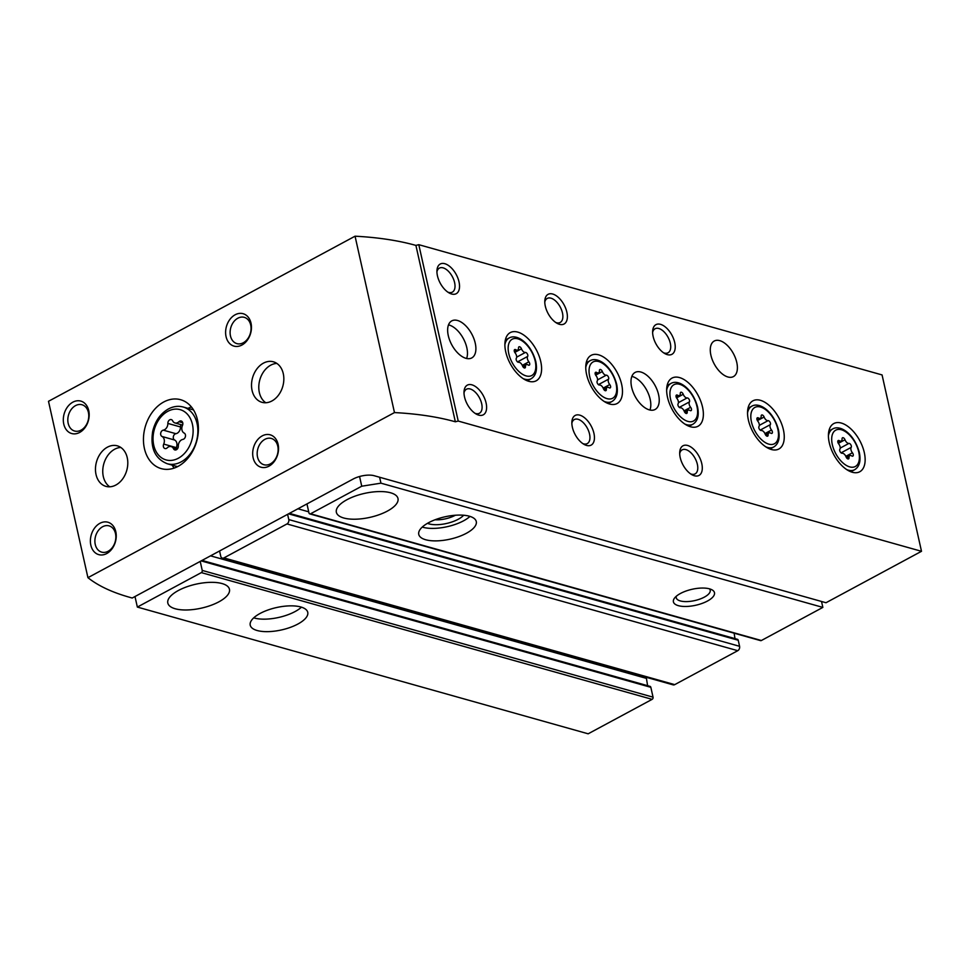 <?xml version="1.0" encoding="UTF-8"?>
<svg xmlns="http://www.w3.org/2000/svg" width="970" height="970" viewBox="0 0 970 970"><rect width="100%" height="100%" fill="white"/><g stroke="black" fill="none" stroke-linecap="round" stroke-linejoin="round"><path stroke-width="1.45" d="M134.988 596.526L137.352 607.074L201.323 572.615A1.685 1.261 -74.3 0 0 202.233 570.421L200.22 561.4M219.572 550.972L220.736 556.222A3.371 2.51 -74.3 0 0 222.324 558.114A3.371 2.51 -74.3 0 0 223.912 557.908L286.962 523.945A3.371 2.51 -74.3 0 0 288.781 519.58L287.605 514.33M306.956 503.915L308.969 512.936A1.685 1.261 -74.3 0 0 310.558 513.785L361.737 486.212L359.567 476.5M309.769 513.894L760.565 640.624A1.685 1.261 -74.3 0 0 761.365 640.515L822.851 607.402L380.943 483.169L379.609 477.24M822.851 607.402L821.517 601.473M707.433 601.048A21.049 8.196 167.4 0 0 711.81 589.724A21.049 8.196 167.4 0 0 692.168 589.263A21.049 8.196 167.4 0 0 674.574 598.041A21.049 8.196 167.4 0 0 682.237 606.347A21.049 8.196 167.4 0 0 707.433 601.048M466.388 533.282A29.476 11.47 167.4 0 0 476.282 521.557A29.476 11.47 167.4 0 0 445.012 516.792A29.476 11.47 167.4 0 0 418.761 534.409A29.476 11.47 167.4 0 0 436.658 540.872A29.476 11.47 167.4 0 0 466.388 533.282M387.394 511.081A31.573 12.283 167.4 0 0 397.991 498.507A31.573 12.283 167.4 0 0 364.49 493.403A31.573 12.283 167.4 0 0 336.36 512.281A31.573 12.283 167.4 0 0 355.529 519.205A31.573 12.283 167.4 0 0 387.394 511.081M361.737 486.212L380.943 483.169M297.863 624.049A29.476 11.47 167.4 0 0 307.745 612.312A29.476 11.47 167.4 0 0 276.486 607.559A29.476 11.47 167.4 0 0 250.224 625.177A29.476 11.47 167.4 0 0 268.12 631.64A29.476 11.47 167.4 0 0 297.863 624.049M218.856 601.849A31.573 12.283 167.4 0 0 229.453 589.275A31.573 12.283 167.4 0 0 195.964 584.17A31.573 12.283 167.4 0 0 167.822 603.049A31.573 12.283 167.4 0 0 187.004 609.972A31.573 12.283 167.4 0 0 218.856 601.849M137.352 607.074L588.159 733.805L652.131 699.346A1.685 1.261 -74.3 0 0 653.04 697.163L650.846 687.318A1.685 1.261 -74.3 0 0 650.045 686.372L202.039 560.417M734.993 638.612L734.12 633.18M222.324 558.114L673.131 684.856A3.371 2.51 -74.3 0 0 674.72 684.638L737.758 650.688A3.371 2.51 -74.3 0 0 739.577 646.311L738.231 640.248A1.685 1.261 -74.3 0 0 737.43 639.303L289.424 513.36M646.287 677.303A15.993 11.943 -74.3 0 0 646.432 678.382L210.538 555.846M647.608 685.681L646.432 678.382M253.728 617.841A29.476 11.47 167.4 0 0 295.074 611.561A29.476 11.47 167.4 0 0 301.464 607.171M435.021 519.774A17.399 6.778 167.4 0 0 455.136 515.349A17.399 6.778 167.4 0 0 455.33 515.24M427.479 523.327A21.049 8.196 167.4 0 0 458.204 519.277A21.049 8.196 167.4 0 0 463.66 515.24M422.253 527.074A29.476 11.47 167.4 0 0 463.599 520.793A29.476 11.47 167.4 0 0 469.989 516.404M676.32 596.247A17.399 6.778 167.4 0 0 676.236 597.775A17.399 6.778 167.4 0 0 686.796 601.594A17.399 6.778 167.4 0 0 704.365 597.12A17.399 6.778 167.4 0 0 710.198 590.184A17.399 6.778 167.4 0 0 709.47 588.826M182.469 425.454A3.322 2.486 -74.3 0 0 181.184 420.992A3.322 2.486 -74.3 0 0 178.941 421.707A5.82 4.341 -74.3 0 1 175.012 422.968A5.82 4.341 -74.3 0 1 172.66 420.834A3.322 2.486 -74.3 0 0 171.314 419.61A3.322 2.486 -74.3 0 0 167.858 423.417A5.82 4.341 -74.3 0 1 163.275 430.146A3.322 2.486 -74.3 0 0 160.741 433.044A3.322 2.486 -74.3 0 0 162.002 436.476A5.82 4.341 -74.3 0 1 163.7 444.09A3.322 2.486 -74.3 0 0 164.985 448.552A3.322 2.486 -74.3 0 0 167.228 447.837A5.82 4.341 -74.3 0 1 171.156 446.576A5.82 4.341 -74.3 0 1 173.509 448.71A3.322 2.486 -74.3 0 0 174.855 449.934A3.322 2.486 -74.3 0 0 178.31 446.127A5.82 4.341 -74.3 0 1 182.893 439.398A3.322 2.486 -74.3 0 0 185.428 436.5A3.322 2.486 -74.3 0 0 184.167 433.069A5.82 4.341 -74.3 0 1 182.469 425.454M921.5 551.299L882.069 374.929L418.797 244.683L458.228 421.065L921.5 551.299L826.003 602.734L374.117 475.7A15.156 5.893 167.4 0 0 353.177 479.022L132.211 598.029L129.519 597.265A252.612 98.297 167.4 0 1 87.93 577.671L48.5 401.301L355.056 236.195L394.475 412.577L87.93 577.671M621.649 384.362A27.366 14.768 -118.3 0 1 617.102 403.52A27.366 14.768 -118.3 0 1 591.13 386.436A27.366 14.768 -118.3 0 1 591.154 355.335A27.366 14.768 -118.3 0 1 621.649 384.362M702.535 407.097A27.366 14.768 -118.3 0 1 697.988 426.266A27.366 14.768 -118.3 0 1 672.016 409.17A27.366 14.768 -118.3 0 1 672.04 378.082A27.366 14.768 -118.3 0 1 702.535 407.097M783.42 429.843A27.366 14.768 -118.3 0 1 778.874 449.001A27.366 14.768 -118.3 0 1 752.902 431.917A27.366 14.768 -118.3 0 1 752.926 400.816A27.366 14.768 -118.3 0 1 783.42 429.843M864.306 452.578A27.366 14.768 -118.3 0 1 859.76 471.747A27.366 14.768 -118.3 0 1 833.788 454.651A27.366 14.768 -118.3 0 1 833.812 423.55A27.366 14.768 -118.3 0 1 864.306 452.578M540.763 361.616A27.366 14.768 -118.3 0 1 536.216 380.786A27.366 14.768 -118.3 0 1 510.244 363.689A27.366 14.768 -118.3 0 1 510.268 332.601A27.366 14.768 -118.3 0 1 540.763 361.616M736.776 362.453A20.212 10.9 -118.3 0 1 733.417 376.603A20.212 10.9 -118.3 0 1 714.235 363.98A20.212 10.9 -118.3 0 1 714.247 341.028A20.212 10.9 -118.3 0 1 736.776 362.453M658.594 394.741A21.049 11.361 -118.3 0 1 655.089 409.486A21.049 11.361 -118.3 0 1 635.107 396.342A21.049 11.361 -118.3 0 1 635.132 372.419A21.049 11.361 -118.3 0 1 658.594 394.741M475.251 343.198A21.049 11.361 -118.3 0 1 471.747 357.942A21.049 11.361 -118.3 0 1 451.765 344.799A21.049 11.361 -118.3 0 1 451.79 320.876A21.049 11.361 -118.3 0 1 475.251 343.198M674.708 342.519A16.842 9.082 -118.3 0 1 664.935 353.638A16.842 9.082 -118.3 0 1 652.664 330.867A16.842 9.082 -118.3 0 1 662.728 325.241A16.842 9.082 -118.3 0 1 674.708 342.519M566.868 312.207A16.842 9.082 -118.3 0 1 557.083 323.313A16.842 9.082 -118.3 0 1 544.825 300.554A16.842 9.082 -118.3 0 1 554.876 294.916A16.842 9.082 -118.3 0 1 566.868 312.207M459.016 281.882A16.842 9.082 -118.3 0 1 449.231 293.001A16.842 9.082 -118.3 0 1 436.973 270.23A16.842 9.082 -118.3 0 1 447.024 264.604A16.842 9.082 -118.3 0 1 459.016 281.882M701.783 463.636A16.842 9.082 -118.3 0 1 691.998 474.754A16.842 9.082 -118.3 0 1 679.74 451.984A16.842 9.082 -118.3 0 1 689.791 446.358A16.842 9.082 -118.3 0 1 701.783 463.636M593.931 433.323A16.842 9.082 -118.3 0 1 584.158 444.43A16.842 9.082 -118.3 0 1 571.9 421.671A16.842 9.082 -118.3 0 1 581.951 416.033A16.842 9.082 -118.3 0 1 593.931 433.323M486.091 402.999A16.842 9.082 -118.3 0 1 476.306 414.117A16.842 9.082 -118.3 0 1 464.048 391.346A16.842 9.082 -118.3 0 1 474.1 385.72A16.842 9.082 -118.3 0 1 486.091 402.999M163.736 401.992A35.781 26.723 105.7 0 1 180.614 399.713A35.781 26.723 105.7 0 1 196.655 441.399A35.781 26.723 105.7 0 1 161.238 468.619A35.781 26.723 105.7 0 1 143.475 437.87A35.781 26.723 105.7 0 1 163.736 401.992M107.403 447.182A21.049 15.714 105.7 0 1 117.334 445.836A21.049 15.714 105.7 0 1 126.767 470.353A21.049 15.714 105.7 0 1 105.936 486.37A21.049 15.714 105.7 0 1 95.484 468.28A21.049 15.714 105.7 0 1 107.403 447.182M263.452 363.132A21.049 15.714 105.7 0 1 273.37 361.798A21.049 15.714 105.7 0 1 282.803 386.315A21.049 15.714 105.7 0 1 261.985 402.32A21.049 15.714 105.7 0 1 251.533 384.241A21.049 15.714 105.7 0 1 263.452 363.132M241.918 345.041A16.842 12.574 -74.3 0 0 247.653 316.511A16.842 12.574 -74.3 0 0 226.034 328.163A16.842 12.574 -74.3 0 0 241.918 345.041M268.993 466.158A16.842 12.574 -74.3 0 0 274.728 437.628A16.842 12.574 -74.3 0 0 253.109 449.28A16.842 12.574 -74.3 0 0 268.993 466.158M79.637 432.45A16.842 12.574 -74.3 0 0 85.372 403.92A16.842 12.574 -74.3 0 0 63.741 415.56A16.842 12.574 -74.3 0 0 79.637 432.45M106.7 553.567A16.842 12.574 -74.3 0 0 112.435 525.037A16.842 12.574 -74.3 0 0 90.816 536.677A16.842 12.574 -74.3 0 0 106.7 553.567M394.475 412.577A252.612 98.297 167.4 0 1 455.342 421.78L458.228 421.065M455.342 421.78L415.912 245.41A252.612 98.297 167.4 0 0 355.056 236.195M415.912 245.41L418.797 244.683M108.106 551.275A13.653 10.197 -74.3 0 0 115.842 537.586A13.653 10.197 -74.3 0 0 109.064 525.861A13.653 10.197 -74.3 0 0 95.557 536.24A13.653 10.197 -74.3 0 0 101.668 552.136A13.653 10.197 -74.3 0 0 108.106 551.275M81.031 430.159A13.653 10.197 -74.3 0 0 88.767 416.469A13.653 10.197 -74.3 0 0 81.989 404.745A13.653 10.197 -74.3 0 0 68.482 415.124A13.653 10.197 -74.3 0 0 74.593 431.019A13.653 10.197 -74.3 0 0 81.031 430.159M270.4 463.866A13.653 10.197 -74.3 0 0 278.123 450.189A13.653 10.197 -74.3 0 0 271.345 438.452A13.653 10.197 -74.3 0 0 257.838 448.843A13.653 10.197 -74.3 0 0 263.961 464.739A13.653 10.197 -74.3 0 0 270.4 463.866M243.325 342.749A13.653 10.197 -74.3 0 0 251.048 329.06A13.653 10.197 -74.3 0 0 244.27 317.336A13.653 10.197 -74.3 0 0 230.775 327.727A13.653 10.197 -74.3 0 0 236.886 343.622A13.653 10.197 -74.3 0 0 243.325 342.749M265.792 402.756A21.049 15.714 105.7 0 1 259.014 383.78A21.049 15.714 105.7 0 1 270.727 365.181A21.049 15.714 105.7 0 1 276.85 363.411M109.743 486.794A21.049 15.714 105.7 0 1 102.978 467.819A21.049 15.714 105.7 0 1 114.678 449.219A21.049 15.714 105.7 0 1 120.801 447.461M188.035 408.358A35.781 26.723 105.7 0 1 191.381 406.939M174.2 468.073A35.781 26.723 105.7 0 1 172.09 465.103M176.188 447.995A3.322 2.486 -74.3 0 1 176.322 447.631A5.82 4.341 -74.3 0 0 174.624 440.028L162.002 436.476M181.075 424.666A3.322 2.486 -74.3 0 0 180.481 426.958A5.82 4.341 -74.3 0 1 175.897 433.699A3.322 2.486 -74.3 0 0 173.363 436.597A3.322 2.486 -74.3 0 0 174.624 440.028M463.999 392.935A13.653 7.36 -118.3 0 1 466.461 389.225A13.653 7.36 -118.3 0 1 481.678 403.702A13.653 7.36 -118.3 0 1 479.41 413.256A13.653 7.36 -118.3 0 1 474.948 413.268M571.851 423.259A13.653 7.36 -118.3 0 1 574.313 419.549A13.653 7.36 -118.3 0 1 589.53 434.014A13.653 7.36 -118.3 0 1 587.262 443.581A13.653 7.36 -118.3 0 1 582.8 443.593M679.703 453.584A13.653 7.36 -118.3 0 1 682.165 449.862A13.653 7.36 -118.3 0 1 697.369 464.339A13.653 7.36 -118.3 0 1 695.102 473.893A13.653 7.36 -118.3 0 1 690.652 473.906M436.936 271.818A13.653 7.36 -118.3 0 1 439.398 268.108A13.653 7.36 -118.3 0 1 454.603 282.585A13.653 7.36 -118.3 0 1 452.335 292.14A13.653 7.36 -118.3 0 1 447.885 292.152M544.776 302.143A13.653 7.36 -118.3 0 1 547.238 298.433A13.653 7.36 -118.3 0 1 562.454 312.898A13.653 7.36 -118.3 0 1 560.187 322.464A13.653 7.36 -118.3 0 1 555.725 322.476M652.628 332.455A13.653 7.36 -118.3 0 1 655.089 328.745A13.653 7.36 -118.3 0 1 670.306 343.222A13.653 7.36 -118.3 0 1 668.039 352.777A13.653 7.36 -118.3 0 1 663.577 352.789M448.504 324.877A21.049 11.361 -118.3 0 1 466.825 347.733A21.049 11.361 -118.3 0 1 466.606 358.488M631.846 376.408A21.049 11.361 -118.3 0 1 650.167 399.276A21.049 11.361 -118.3 0 1 649.948 410.031M527.656 356.426A2.352 1.273 61.7 0 0 527.341 353.904A2.352 1.273 61.7 0 0 525.388 352.45A4.122 2.231 61.7 0 1 521.46 348.812A2.352 1.273 61.7 0 0 518.974 346.811A2.352 1.273 61.7 0 0 518.513 347.987A4.122 2.231 61.7 0 1 517.713 350.037A4.122 2.231 61.7 0 1 515.797 349.746A2.352 1.273 61.7 0 0 514.694 349.576A2.352 1.273 61.7 0 0 515.118 352.91A4.122 2.231 61.7 0 1 516.331 358.306A2.352 1.273 61.7 0 0 516.634 360.828A2.352 1.273 61.7 0 0 518.598 362.283A4.122 2.231 61.7 0 1 522.527 365.92A2.352 1.273 61.7 0 0 525 367.921A2.352 1.273 61.7 0 0 525.461 366.745A4.122 2.231 61.7 0 1 526.274 364.696A4.122 2.231 61.7 0 1 528.189 364.987A2.352 1.273 61.7 0 0 529.293 365.144A2.352 1.273 61.7 0 0 528.856 361.822A4.122 2.231 61.7 0 1 527.656 356.426L517.519 361.895M851.199 447.388A2.352 1.273 61.7 0 0 850.884 444.866A2.352 1.273 61.7 0 0 848.932 443.399A4.122 2.231 61.7 0 1 845.003 439.774A2.352 1.273 61.7 0 0 842.518 437.773A2.352 1.273 61.7 0 0 842.057 438.937A4.122 2.231 61.7 0 1 841.257 440.998A4.122 2.231 61.7 0 1 839.341 440.707A2.352 1.273 61.7 0 0 838.238 440.538A2.352 1.273 61.7 0 0 838.662 443.86A4.122 2.231 61.7 0 1 839.874 449.255A2.352 1.273 61.7 0 0 840.178 451.777A2.352 1.273 61.7 0 0 842.142 453.245A4.122 2.231 61.7 0 1 846.07 456.882A2.352 1.273 61.7 0 0 848.544 458.871A2.352 1.273 61.7 0 0 849.005 457.707A4.122 2.231 61.7 0 1 849.817 455.645A4.122 2.231 61.7 0 1 851.733 455.936A2.352 1.273 61.7 0 0 852.836 456.106A2.352 1.273 61.7 0 0 852.412 452.784A4.122 2.231 61.7 0 1 851.199 447.388L841.063 452.844M770.313 424.642A2.352 1.273 61.7 0 0 769.998 422.12A2.352 1.273 61.7 0 0 768.046 420.665A4.122 2.231 61.7 0 1 764.117 417.027A2.352 1.273 61.7 0 0 761.632 415.027A2.352 1.273 61.7 0 0 761.171 416.203A4.122 2.231 61.7 0 1 760.371 418.252A4.122 2.231 61.7 0 1 758.455 417.961A2.352 1.273 61.7 0 0 757.352 417.803A2.352 1.273 61.7 0 0 757.776 421.125A4.122 2.231 61.7 0 1 758.989 426.521A2.352 1.273 61.7 0 0 759.292 429.043A2.352 1.273 61.7 0 0 761.256 430.498A4.122 2.231 61.7 0 1 765.184 434.136A2.352 1.273 61.7 0 0 767.658 436.136A2.352 1.273 61.7 0 0 768.119 434.96A4.122 2.231 61.7 0 1 768.931 432.911A4.122 2.231 61.7 0 1 770.847 433.202A2.352 1.273 61.7 0 0 771.95 433.372A2.352 1.273 61.7 0 0 771.526 430.037A4.122 2.231 61.7 0 1 770.313 424.642L760.177 430.11M689.428 401.907A2.352 1.273 61.7 0 0 689.112 399.385A2.352 1.273 61.7 0 0 687.16 397.918A4.122 2.231 61.7 0 1 683.232 394.293A2.352 1.273 61.7 0 0 680.746 392.292A2.352 1.273 61.7 0 0 680.285 393.468A4.122 2.231 61.7 0 1 679.485 395.517A4.122 2.231 61.7 0 1 677.569 395.226A2.352 1.273 61.7 0 0 676.466 395.057A2.352 1.273 61.7 0 0 676.89 398.379A4.122 2.231 61.7 0 1 678.103 403.775A2.352 1.273 61.7 0 0 678.406 406.309A2.352 1.273 61.7 0 0 680.37 407.764A4.122 2.231 61.7 0 1 684.299 411.401A2.352 1.273 61.7 0 0 686.772 413.402A2.352 1.273 61.7 0 0 687.233 412.226A4.122 2.231 61.7 0 1 688.045 410.164A4.122 2.231 61.7 0 1 689.961 410.468A2.352 1.273 61.7 0 0 691.064 410.625A2.352 1.273 61.7 0 0 690.628 407.303A4.122 2.231 61.7 0 1 689.428 401.907L679.291 407.364M608.542 379.173A2.352 1.273 61.7 0 0 608.226 376.639A2.352 1.273 61.7 0 0 606.274 375.184A4.122 2.231 61.7 0 1 602.346 371.546A2.352 1.273 61.7 0 0 599.86 369.546A2.352 1.273 61.7 0 0 599.399 370.722A4.122 2.231 61.7 0 1 598.599 372.783A4.122 2.231 61.7 0 1 596.683 372.48A2.352 1.273 61.7 0 0 595.58 372.322A2.352 1.273 61.7 0 0 596.004 375.645A4.122 2.231 61.7 0 1 597.217 381.04A2.352 1.273 61.7 0 0 597.52 383.562A2.352 1.273 61.7 0 0 599.484 385.029A4.122 2.231 61.7 0 1 603.413 388.655A2.352 1.273 61.7 0 0 605.886 390.655A2.352 1.273 61.7 0 0 606.347 389.479A4.122 2.231 61.7 0 1 607.159 387.43A4.122 2.231 61.7 0 1 609.075 387.721A2.352 1.273 61.7 0 0 610.178 387.891A2.352 1.273 61.7 0 0 609.742 384.569A4.122 2.231 61.7 0 1 608.542 379.173L598.405 384.629M761.365 640.515L310.558 513.785M652.131 699.346L201.323 572.615M308.727 511.82L297.923 508.777M738.231 640.248L288.539 513.833M739.577 646.311L288.781 519.58M737.758 650.688L286.962 523.945M674.72 684.638L223.912 557.908M650.846 687.318L201.154 560.903M653.04 697.163L202.233 570.421M167.846 411.304A26.105 19.485 105.7 0 1 192.46 437.482A26.105 19.485 105.7 0 1 158.947 455.536A26.105 19.485 105.7 0 1 167.846 411.304M193.491 409.898L183.221 407.012A29.476 22.007 105.7 0 1 196.425 441.338A29.476 22.007 105.7 0 1 167.264 463.745L177.546 466.643M176.322 447.631L163.7 444.09M175.897 433.699L163.275 430.146M180.481 426.958L167.858 423.417M182.736 422.774L178.941 421.707M176.637 449.595L173.509 448.71M527.292 380.81L531.099 378.761A23.159 12.489 -118.3 0 1 523.109 378.603M504.873 344.75A23.159 12.489 -118.3 0 1 509.141 337.984L505.334 340.033M535.197 361.082A20.625 11.131 -118.3 0 1 518.974 371.571A20.625 11.131 -118.3 0 1 511.796 339.451A20.625 11.131 -118.3 0 1 535.197 361.082M514.233 350.582L515.797 349.746M514.779 352.413L521.46 348.812M516.67 357.142L525.388 352.45M522.296 365.363L528.856 361.822M523.776 367.654L525.461 366.745M850.836 471.772L854.643 469.722A23.159 12.489 -118.3 0 1 846.652 469.565M828.416 435.7A23.159 12.489 -118.3 0 1 832.684 428.946L828.877 430.995M858.753 452.032A20.625 11.131 -118.3 0 1 842.518 462.532A20.625 11.131 -118.3 0 1 835.34 430.401A20.625 11.131 -118.3 0 1 858.753 452.032M769.95 449.025L773.757 446.976A23.159 12.489 -118.3 0 1 765.766 446.818M747.53 412.965A23.159 12.489 -118.3 0 1 751.798 406.2L747.991 408.261M777.867 429.298A20.625 11.131 -118.3 0 1 761.632 439.786A20.625 11.131 -118.3 0 1 754.454 407.667A20.625 11.131 -118.3 0 1 777.867 429.298M689.064 426.291L692.871 424.242A23.159 12.489 -118.3 0 1 684.881 424.084M666.645 390.219A23.159 12.489 -118.3 0 1 670.913 383.465L667.105 385.514M696.981 406.563A20.625 11.131 -118.3 0 1 680.746 417.051A20.625 11.131 -118.3 0 1 673.568 384.92A20.625 11.131 -118.3 0 1 696.981 406.563M608.178 403.556L611.985 401.495A23.159 12.489 -118.3 0 1 603.995 401.337M585.759 367.484A23.159 12.489 -118.3 0 1 590.027 360.731L586.219 362.78M616.083 383.817A20.625 11.131 -118.3 0 1 599.86 394.305A20.625 11.131 -118.3 0 1 592.682 362.186A20.625 11.131 -118.3 0 1 616.083 383.817M595.119 373.329L596.683 372.48M595.665 375.147L602.346 371.546M597.556 379.876L606.274 375.184M603.182 388.097L609.742 384.569M604.662 390.401L606.347 389.479M676.005 396.063L677.569 395.226M676.551 397.882L683.232 394.293M678.442 402.611L687.16 397.918M684.068 410.843L690.628 407.303M685.547 413.135L687.233 412.226M756.891 418.81L758.455 417.961M757.437 420.628L764.117 417.027M759.328 425.357L768.046 420.665M764.954 433.578L771.526 430.037M766.433 435.882L768.119 434.96M837.777 441.544L839.341 440.707M838.322 443.363L845.003 439.774M840.214 448.091L848.932 443.399M845.84 456.324L852.412 452.784M847.319 458.616L849.005 457.707M183.221 407.012C178.286 405.69 173.339 406.333 168.404 408.952C160.414 413.584 155.176 421.065 152.69 431.371C150.12 447.934 154.982 458.725 167.264 463.745M182.602 425.103L175.012 422.968M177.716 448.419L171.156 446.576M531.099 378.761C535.925 375.766 537.489 370.019 535.792 361.531C530.796 342.834 516.67 333.486 509.141 337.984M514.476 351.783L517.713 350.037M522.818 366.551L526.274 364.696M854.643 469.722C859.468 466.715 861.033 460.98 859.335 452.493C854.34 433.784 840.214 424.436 832.684 428.946M773.757 446.976C778.583 443.981 780.147 438.234 778.449 429.758C773.454 411.05 759.328 401.701 751.798 406.2M692.871 424.242C697.697 421.235 699.261 415.499 697.563 407.012C692.568 388.303 678.442 378.955 670.913 383.465M611.985 401.495C616.811 398.5 618.375 392.765 616.678 384.278C611.682 365.569 597.556 356.22 590.027 360.731M595.362 374.517L598.599 372.783M603.704 389.285L607.159 387.43M676.248 397.263L679.485 395.517M684.602 412.032L688.045 410.164M757.134 419.998L760.371 418.252M765.488 434.766L768.931 432.911M838.019 442.744L841.257 440.998M846.373 457.5L849.817 455.645"/></g></svg>
